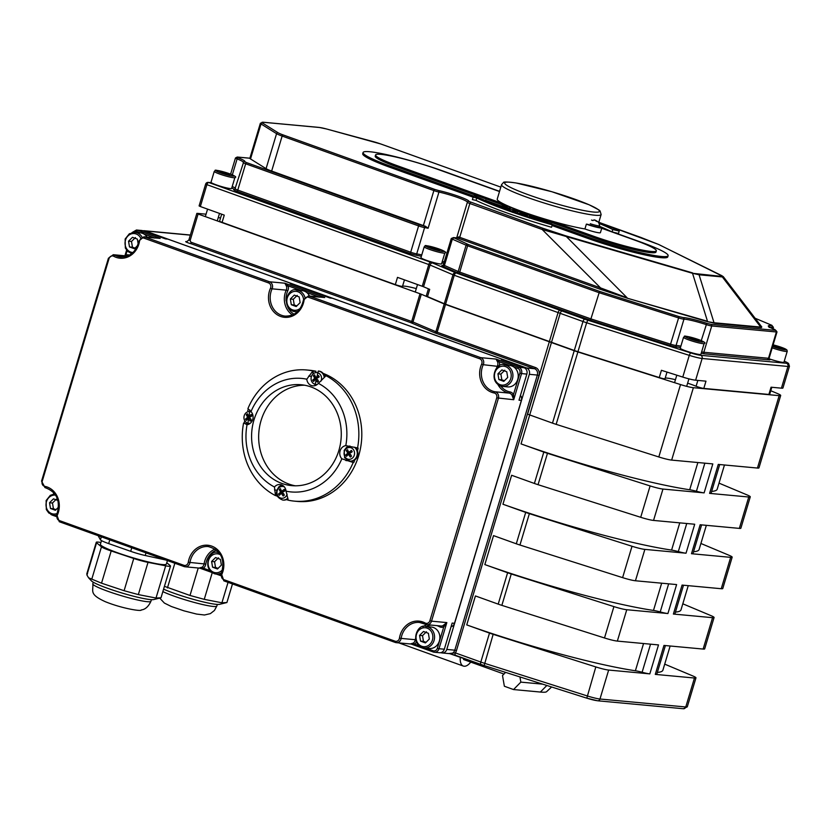 <?xml version="1.0" encoding="UTF-8"?>
<svg xmlns="http://www.w3.org/2000/svg" width="831" height="831" viewBox="0 0 831 831"><rect width="100%" height="100%" fill="white"/><g stroke="black" fill="none" stroke-linecap="round" stroke-linejoin="round"><path stroke-width="1.25" d="M562.109 311.033A2.535 1.153 109.8 0 0 560.198 313.329L582.978 321.514A2.535 1.153 -70.2 0 1 584.879 319.208L562.109 311.033A136.803 14.21 -163.3 0 1 559.98 310.264L456.167 272.963L432.598 262.98A7.604 0.789 16.7 0 0 430.676 262.232L208.768 182.508A2.535 2.244 -84.7 0 0 208.269 182.394L208.269 182.394A2.535 2.244 -84.7 0 0 205.922 184.16M687.621 383.174A18.999 1.974 -163.3 0 1 696.098 386.238A5.069 0.53 16.7 0 0 703.805 388.409L768.883 394.445L771.054 387.204L781.41 388.17A12.662 1.319 16.7 0 0 782.937 387.994L789.45 366.274A12.662 1.319 16.7 0 1 787.933 366.45A2.535 2.244 -84.7 0 0 786.531 363.272L700.741 355.315A10.138 1.049 -163.3 0 1 690.457 352.811L587.808 320.195A10.138 1.049 -163.3 0 1 584.879 319.208M211.344 182.685L208.269 182.394A2.535 2.535 0 0 0 205.61 184.191L428.775 264.538A5.069 0.53 -163.3 0 1 430.053 265.037L452.978 274.77A5.069 0.53 16.7 0 0 454.266 275.269L558.079 312.57A139.338 14.47 16.7 0 0 560.208 313.329L551.514 342.299L574.294 350.474A12.662 1.319 16.7 0 0 577.95 351.71L659.253 377.544L661.434 370.304L682.77 377.077A12.662 1.319 16.7 0 0 695.62 380.203L705.976 381.169L703.805 388.409M484.12 665.538A10.138 1.049 16.7 0 1 481.263 664.571A2.535 1.153 -70.2 0 1 481.139 664.54A2.535 1.153 -70.2 0 1 480.817 662.047L455.284 652.875L449.104 653.488L455.741 655.399A2.535 1.153 -70.2 0 1 455.617 655.368A2.535 1.153 -70.2 0 1 455.606 655.368A2.535 1.153 -70.2 0 1 455.284 652.875A6.336 5.599 -84.7 0 0 456.448 650.621L454.796 650.185A5.069 4.477 95.3 0 1 450.09 653.706L442.071 652.958A5.069 4.477 95.3 0 1 441.095 652.74L440.835 652.647M187.089 241.624L186.341 241.551A2.535 2.244 -84.7 0 0 186.788 241.665L188.886 239.941L190.133 240.554L191.629 243.93L410.732 322.646L434.623 332.753A6.336 0.654 16.7 0 0 436.223 333.376L534.541 368.704L526.532 367.956L145.196 230.945L190.33 235.142M190.133 240.554L198.1 214.014L420.008 293.738L411.688 321.493L190.912 242.174M142.984 230.81A5.069 4.477 95.3 0 1 144.22 230.727A5.069 4.477 95.3 0 1 145.196 230.945M205.61 184.191L199.097 205.911L200.344 206.524L206.857 184.804A2.535 1.153 -70.2 0 1 208.768 182.508L211.448 182.758M428.412 288.824L426.303 295.867A5.069 0.53 16.7 0 0 427.518 296.605L444.294 303.731A5.069 0.53 16.7 0 0 445.572 304.229L549.395 341.531A139.338 14.47 16.7 0 0 551.514 342.289M221.68 214.19L219.602 221.129A5.069 0.53 16.7 0 0 222.095 222.365L395.327 284.607L397.498 277.367L422.252 286.259A5.069 0.53 -163.3 0 1 423.54 286.757L429.689 289.365L427.518 296.605M200.344 206.524L224.266 215.125L222.095 222.365M584.931 228.951L586.374 224.121A10.294 1.07 16.7 0 0 596.44 227.185A10.294 1.07 16.7 0 0 601.862 227.829L600.408 232.659A10.294 1.07 -163.3 0 1 594.986 232.015A10.294 1.07 -163.3 0 1 584.931 228.951A51.979 5.402 -163.3 0 1 529.077 213.993A51.979 5.402 -163.3 0 1 497.218 199.118L501.571 184.638A51.979 5.402 16.7 0 0 538.114 201.081A51.979 5.402 16.7 0 0 594.892 215.219A51.979 5.402 16.7 0 0 601.135 214.512L600.075 210.949L598.881 209.911L589.169 204.79L551.929 191.743L516.238 182.997C507.492 181.812 503.222 181.677 503.451 182.571L501.571 184.638M590.239 223.736A7.604 0.789 16.7 0 0 599.338 225.887A7.604 0.789 16.7 0 0 599.66 225.762L599.276 227.05A7.604 0.789 -163.3 0 1 589.844 225.024A7.604 0.789 -163.3 0 1 588.005 224.38A51.979 5.402 -163.3 0 1 586.374 224.121M198.1 214.014L197.155 213.359L206.057 214.18M456.448 650.621L538.997 375.498A6.336 5.599 -84.7 0 0 535.496 367.551L437.179 332.223A5.069 0.53 -163.3 0 1 435.891 331.725L412.965 321.992L421.296 294.236A5.069 0.53 16.7 0 0 420.008 293.738M421.296 294.236L444.221 303.98L435.891 331.725A1.267 0.914 -67 0 1 434.623 332.753M436.223 333.376A1.267 0.582 -70.2 0 0 437.179 332.223L445.509 304.468A5.069 0.53 -163.3 0 1 444.221 303.98M445.509 304.468L549.322 341.77A139.338 14.47 16.7 0 0 551.452 342.538L574.221 350.724L552.49 423.124A12.662 1.319 16.7 0 0 556.157 424.35L658.806 456.967A12.662 1.319 16.7 0 0 671.656 460.094L693.376 387.693A12.662 1.319 -163.3 0 1 680.527 384.566L658.806 456.967M556.157 424.35L577.877 351.949A12.662 1.319 -163.3 0 1 574.221 350.724M577.877 351.949L680.527 384.566M693.376 387.693L779.166 395.649L757.446 468.05A12.662 1.319 16.7 0 0 758.963 467.884L780.693 395.483A12.662 1.319 -163.3 0 1 779.166 395.649M770.773 390.736L777.504 393.562A12.662 1.319 -163.3 0 1 780.693 395.483M722.108 275.83A1.267 1.07 116.3 0 0 721.703 275.612L721.755 276.411A1.267 1.122 95.3 0 1 722.347 276.941L723.282 276.64L761.747 326.926L760.718 327.082A1.267 1.122 -84.7 0 0 761.31 327.611L761.809 326.999L761.061 326.562M721.755 276.411L692.535 273.295L699.079 274.781L722.347 276.941L760.718 327.082L714.026 322.75A1.267 1.122 -84.7 0 0 714.629 323.28L761.31 327.611M698.476 274.251A1.267 1.122 95.3 0 1 699.079 274.781L714.026 322.75L707.43 321.639L714.629 323.28M692.597 272.911L565.558 235.765L543.131 228.348A1.267 0.582 109.8 0 0 542.176 229.491L692.535 273.295L707.493 321.265L627.031 298.132L707.43 321.639M565.558 235.765L627.093 297.758L600.564 287.91A1.267 0.582 -70.2 0 1 599.618 289.053L627.031 298.132M458.774 238.455A1.267 0.582 -70.2 0 0 459.72 237.302L469.858 203.512L542.176 229.491L600.564 287.91L459.72 237.302A5.069 0.53 -163.3 0 1 458.619 236.877A1.267 0.873 -67.7 0 1 457.393 237.926A6.336 0.654 16.7 0 0 458.774 238.455L599.618 289.053M458.619 236.877L457.393 237.926A20.266 2.109 16.7 0 1 453.674 237.635A1.267 0.997 99 0 0 453.508 237.593L451.275 238.487A5.069 0.53 16.7 0 0 452.324 239.151L466.098 245.197L458.203 271.498A1.267 0.966 -66.3 0 1 456.884 272.516A6.336 0.654 16.7 0 0 458.785 273.254L590.488 320.236L599.151 292.72L678.605 317.92L679.187 316.642L599.909 291.494L599.151 292.72L467.614 245.789A1.267 0.561 -70.4 0 1 468.549 244.636L453.674 237.635M601.737 223.383L658.443 244.387A1.267 1.07 -63.7 0 1 658.651 244.459L723.23 276.588M286.498 286.248L288.16 285.874L284.856 283.205L286.498 286.248A5.069 4.477 95.3 0 1 286.217 290.144L287.796 290.757A6.336 5.599 -84.7 0 0 288.16 285.874L301.165 290.549M451.056 626.74A5.069 4.477 -84.7 0 0 454.505 623.302L521.369 400.428L519.011 400.21L526.854 374.085A5.069 4.477 -84.7 0 0 524.06 367.728L518.752 367.24L496.034 359.075L497.676 362.119L499.327 361.755L496.034 359.075L480.713 357.652L309.412 296.106A5.069 4.477 -84.7 0 0 308.436 295.888L319.54 297.155M125.897 255.886A1.267 0.54 68.5 0 0 125.813 255.148L125.232 255.823M303.554 300.147L304.063 300.292A3.802 3.355 95.3 0 1 308.457 297.259A1.267 0.582 109.8 0 1 309.412 296.106L324.734 297.529L284.856 283.205L269.535 281.782L144.864 236.991A5.069 4.477 -84.7 0 0 143.888 236.773L154.992 238.04M215.146 549A18.999 16.797 -84.7 0 0 204.104 563.833A5.069 4.477 95.3 0 1 202.224 567.168L203.439 568.248A6.336 5.599 -84.7 0 0 205.797 564.083A17.731 15.675 95.3 0 1 216.559 550.06M202.224 567.168L199.419 567.988L203.439 568.248L209.765 570.523M200.011 568.165L185.084 566.784A5.069 4.477 -84.7 0 0 189.967 562.525A18.999 16.797 95.3 0 1 208.269 546.559C221.046 550.184 225.388 559.294 221.285 573.868L221.846 574.335A20.266 17.918 -84.7 0 0 211.718 546.112A20.266 17.918 -84.7 0 0 188.273 562.275A3.802 3.355 95.3 0 1 183.869 565.298L59.198 520.507A3.802 3.355 95.3 0 1 57.297 515.22A20.266 17.918 -84.7 0 0 44.729 486.332A3.802 3.355 95.3 0 1 42.173 481.44L109.038 258.555A3.802 3.355 95.3 0 1 113.743 256.28A20.266 17.918 -84.7 0 0 139.525 241.167A3.802 3.355 95.3 0 1 143.919 238.133L268.59 282.935A3.802 3.355 95.3 0 1 270.49 288.222A20.266 17.918 -84.7 0 0 280.618 316.445A20.266 17.918 -84.7 0 0 304.063 300.292M442.809 625.733A1.267 0.54 -111.5 0 1 443.744 626.979L446.849 622.585L442.809 625.733A5.069 4.477 95.3 0 1 440.949 626.003L426.812 624.683A5.069 4.477 -84.7 0 0 431.528 621.162L429.876 620.726A3.802 3.355 95.3 0 1 425.171 623.011A20.266 17.918 -84.7 0 0 399.441 638.146A3.802 3.355 95.3 0 1 395.047 641.179L223.747 579.623A3.802 3.355 95.3 0 1 221.846 574.335M415.438 638.81A18.999 16.797 -84.7 0 0 415.282 639.714A5.069 4.477 95.3 0 1 413.391 643.038L414.617 644.118A6.336 5.599 -84.7 0 0 416.289 642.051M413.391 643.038L410.597 643.859L414.617 644.118L418.803 645.625M395.151 642.394L223.975 580.89A1.267 0.582 -70.2 0 1 223.913 580.869L395.203 642.425A1.267 0.582 -70.2 0 0 395.276 642.436A5.069 4.477 -84.7 0 0 396.252 642.654L411.158 644.035M498.029 384.753A18.999 16.797 -84.7 0 0 509.133 393.094A5.069 4.477 95.3 0 1 511.989 395.14L513.506 394.455A6.336 5.599 -84.7 0 0 509.933 391.9A17.731 15.675 95.3 0 1 500.885 386.135M511.989 395.14L513.714 399.721L513.506 394.455L519.894 373.15L521.546 373.586A5.069 4.477 -84.7 0 0 518.752 367.24A1.267 0.582 -70.2 0 0 517.796 368.393A3.802 3.355 95.3 0 1 519.894 373.15M543.131 228.348L468.944 201.434A20.266 2.109 16.7 0 0 458.961 196.469A20.266 2.109 16.7 0 0 438.643 190.548L434.831 189.437A1.267 0.582 109.8 0 0 433.875 190.579L423.374 225.575A5.069 0.53 -163.3 0 0 425.472 226.271L428.1 228.265L438.955 192.065A18.999 1.974 -163.3 0 1 457.902 197.581A18.999 1.974 -163.3 0 1 467.375 202.245M640.784 237.406A1.267 0.582 -70.2 0 1 640.846 237.427A1.267 0.582 -70.2 0 1 640.857 237.427L601.499 223.29M640.846 237.427L658.651 244.459A1.267 1.07 -63.7 0 1 658.827 244.574M612.125 231.776L612.79 229.564L619.209 231.07L618.482 233.48L613.849 232.389M610.463 231.174A77.937 8.092 16.7 0 0 599.494 226.323M552.241 224.858L551.514 227.268A85.531 8.881 -163.3 0 1 476.028 200.406L472.382 199.575L473.109 197.165L476.755 197.996A85.531 8.881 16.7 0 0 552.241 224.858L551.774 223.892A77.937 8.092 -163.3 0 1 483.019 199.44L474.044 195.867L473.109 197.165M551.898 224.162L587.61 236.991A56.57 5.879 16.7 0 0 668.114 255.688L667.75 256.893A56.57 5.879 -163.3 0 1 587.247 238.196L552.033 225.544M473.099 197.186L390.58 167.54A56.57 5.879 -163.3 0 1 362.721 153.725L363.074 152.52A56.57 5.879 16.7 0 0 390.944 166.325L473.867 196.126M524.06 367.728L501.342 359.574L503.7 359.792L332.4 298.236A5.069 4.477 -84.7 0 0 331.413 298.017L329.564 297.851M332.4 298.236L330.042 298.017L290.164 283.693L292.522 283.911L167.852 239.12A5.069 4.477 -84.7 0 0 166.875 238.902L165.016 238.726M167.852 239.12L165.494 238.902L142.724 230.717A5.069 4.477 -84.7 0 0 141.748 230.499L136.44 230.01L131.952 232.618M323.872 374.449A65.867 58.232 95.3 0 1 326.199 375.57L318.377 383.361A7.604 6.721 95.3 0 1 312.799 385.823A7.604 6.721 95.3 0 1 306.805 379.196L312.882 370.948A65.867 58.232 -84.7 0 0 306.639 369.982L309.589 370.252A65.867 58.232 95.3 0 1 315.998 371.26M323.124 373.379A65.867 58.232 95.3 0 1 360.353 448.989A65.867 58.232 95.3 0 1 297.415 501.425L294.465 501.145A65.867 58.232 -84.7 0 0 353.196 462.493L341.853 458.785A7.604 6.721 95.3 0 1 340.118 450.869A7.604 6.721 95.3 0 1 345.8 445.624L358.13 448.065A65.867 58.232 95.3 0 1 357.538 450.88M597.125 700.668A10.138 1.049 16.7 0 1 586.842 698.165L597.614 700.782A2.535 2.244 -84.7 0 0 599.972 699.016L608.656 670.056A12.662 1.319 -163.3 0 1 595.817 666.929L493.157 634.323A12.662 1.319 -163.3 0 1 489.501 633.087L466.731 624.902L475.415 595.941L498.195 604.127A12.662 1.319 16.7 0 0 501.851 605.363L604.501 637.969A12.662 1.319 16.7 0 0 617.35 641.096L626.761 609.725L667.916 613.538A12.662 1.319 -163.3 0 1 660.219 611.928A12.662 1.319 16.7 0 0 653.488 610.432A139.338 14.47 16.7 0 1 484.837 564.571L493.521 535.611L516.29 543.796A12.662 1.319 16.7 0 0 519.946 545.022L622.606 577.638A12.662 1.319 16.7 0 0 635.445 580.765L644.866 549.384L686.022 553.207A12.662 1.319 -163.3 0 1 678.314 551.587A12.662 1.319 16.7 0 0 671.593 550.091A139.338 14.47 16.7 0 1 502.942 504.23L511.616 475.27L534.395 483.455A12.662 1.319 16.7 0 0 538.052 484.691L640.701 517.298A12.662 1.319 16.7 0 0 653.55 520.424L662.961 489.054A12.662 1.319 -163.3 0 1 650.112 485.927L547.463 453.31A12.662 1.319 -163.3 0 1 543.806 452.085L521.027 443.899L529.721 414.939L552.49 423.124M626.761 609.725A12.662 1.319 -163.3 0 1 613.912 606.599L511.262 573.982A12.662 1.319 -163.3 0 1 507.606 572.756L484.826 564.571L493.531 535.611M644.866 549.384A12.662 1.319 -163.3 0 1 632.017 546.258L529.368 513.651A12.662 1.319 -163.3 0 1 525.701 512.415L502.932 504.23M662.961 489.054L704.117 492.876A12.662 1.319 -163.3 0 1 696.42 491.256A12.662 1.319 16.7 0 0 689.699 489.76A139.338 14.47 16.7 0 1 521.037 443.899L529.731 414.939A139.338 14.47 -163.3 0 1 527.602 414.17L529.721 414.939L551.441 342.538M423.374 225.575L271.654 171.061A12.662 1.319 -163.3 0 1 266.065 168.651L250.515 158.95A12.662 1.319 -163.3 0 1 249.861 158.264A12.662 1.319 -163.3 0 1 249.871 158.233L260.363 123.268A12.662 1.319 16.7 0 0 261.017 123.954L276.567 133.666A12.662 1.319 16.7 0 0 282.145 136.066L433.875 190.579A5.069 0.53 16.7 0 0 438.955 192.065A1.267 0.738 102.4 0 0 438.643 190.548M538.997 375.498L537.345 375.061L454.796 650.185L446.787 649.437A5.069 4.477 95.3 0 1 442.071 652.958M446.787 649.437L529.326 374.314L537.345 375.061A5.069 4.477 95.3 0 0 534.541 368.704A1.267 0.582 -70.2 0 0 535.496 367.551M439.672 625.878A1.267 0.551 -61.5 0 1 439.485 626.719A6.336 5.599 -84.7 0 0 443.744 626.979L437.355 648.284A3.802 3.355 95.3 0 1 433.086 650.756A1.267 0.582 109.8 0 0 433.252 652.003A1.267 0.582 109.8 0 0 433.315 652.023A5.069 4.477 -84.7 0 0 434.291 652.242L439.599 652.73A5.069 4.477 -84.7 0 0 444.315 649.208L452.147 623.084L454.505 623.302M526.532 367.956A5.069 4.477 95.3 0 1 529.326 374.314M294.351 285.199A5.069 4.477 -84.7 0 0 292.522 283.911M505.518 361.07A5.069 4.477 -84.7 0 0 503.7 359.792M521.369 400.428A5.069 4.477 -84.7 0 0 520.445 395.421M768.883 394.445A5.069 0.53 16.7 0 0 769.485 394.382L771.625 387.267M395.327 284.607A5.069 0.53 16.7 0 0 402.516 286.311A18.999 1.974 -163.3 0 1 416.3 288.596M218.324 217.348A18.999 1.974 -163.3 0 1 220.475 218.2M665.174 378.167A18.999 1.974 -163.3 0 1 675.447 379.694M659.253 377.544A5.069 0.53 16.7 0 0 665.008 378.718A5.069 0.53 16.7 0 0 664.987 378.656M665.402 645.552L656.802 674.211A12.662 1.319 -163.3 0 1 655.285 674.388L694.456 678.023L685.762 706.984L599.972 699.016A12.662 1.319 -163.3 0 1 587.122 695.89L484.473 663.283A12.662 1.319 -163.3 0 1 480.817 662.047L489.501 633.087M683.498 585.221L674.907 613.88A12.662 1.319 -163.3 0 1 673.38 614.047L712.551 617.682L703.14 649.063A12.662 1.319 16.7 0 0 704.667 648.886L714.078 617.516A12.662 1.319 -163.3 0 1 712.551 617.682M608.656 670.056L649.821 673.879A12.662 1.319 -163.3 0 1 642.114 672.258A12.662 1.319 16.7 0 0 635.393 670.762A139.338 14.47 16.7 0 1 466.742 624.902L466.731 624.902M649.821 673.879L658.505 644.918L617.35 641.096M667.916 613.538L676.611 584.577L635.445 580.765M686.022 553.207L694.706 524.247L653.55 520.424M701.603 524.891L693.002 553.539A12.662 1.319 -163.3 0 1 691.485 553.716L730.657 557.352L721.246 588.722A12.662 1.319 16.7 0 0 722.762 588.556L732.173 557.175A12.662 1.319 -163.3 0 1 730.657 557.352M719.708 464.55L711.107 493.209A12.662 1.319 -163.3 0 1 709.591 493.375L748.762 497.011L739.341 528.391A12.662 1.319 16.7 0 0 740.868 528.215L750.279 496.845A12.662 1.319 -163.3 0 1 748.762 497.011M704.117 492.876L712.811 463.916L671.656 460.094M664.707 664.146L692.784 675.935A12.662 1.319 -163.3 0 1 695.973 677.847A12.662 1.319 -163.3 0 1 694.456 678.023M657.342 672.414A139.338 14.47 16.7 0 0 662.889 670.202L670.15 645.999M682.802 603.805L710.889 615.594A12.662 1.319 -163.3 0 1 714.078 617.516M675.447 612.083A139.338 14.47 16.7 0 0 680.994 609.861L688.245 585.658M700.907 543.474L728.995 555.264A12.662 1.319 -163.3 0 1 732.173 557.175M693.542 551.742A139.338 14.47 16.7 0 0 699.089 549.53L706.35 525.327M709.591 493.375L718.275 464.415L757.446 468.05M711.648 491.412A139.338 14.47 16.7 0 0 717.195 489.189L724.455 464.996M691.485 553.716L700.169 524.756L739.341 528.391M655.285 674.388L663.969 645.427L703.14 649.063M673.38 614.047L682.074 585.086L721.246 588.722M719.012 483.133L747.09 494.923A12.662 1.319 -163.3 0 1 750.279 496.845M601.862 227.829A10.294 1.07 16.7 0 0 599.483 226.364M312.882 370.948L313.464 371A65.867 58.232 95.3 0 1 315.375 371.457M312.851 373.057L313.464 371M354.827 459.896A65.867 58.232 95.3 0 1 353.788 462.545L353.196 462.493M353.788 462.545L349.737 461.091M288.212 500.106A65.867 58.232 95.3 0 1 286.331 499.628M277.242 496.242A65.867 58.232 95.3 0 1 276.079 495.66L276.526 494.185M276.079 495.66L275.487 495.608L274.469 487.008A7.604 6.721 95.3 0 1 280.057 484.535A7.604 6.721 95.3 0 1 286.051 491.163L288.222 500.179A65.867 58.232 -84.7 0 0 294.465 501.145M306.639 369.982A65.867 58.232 -84.7 0 0 247.908 408.634L250.993 411.574A7.604 6.721 95.3 0 1 252.738 419.489A7.604 6.721 95.3 0 1 247.046 424.734L244.158 423.166A65.867 58.232 95.3 0 1 244.449 421.691M274.469 487.008A56.996 50.4 95.3 0 1 247.046 424.734L247.171 424.714M246.734 424.101L244.158 423.166M247.731 410.607A65.867 58.232 95.3 0 1 248.386 408.966M243.566 423.114A65.867 58.232 -84.7 0 0 275.487 495.608M341.853 458.785A56.996 50.4 95.3 0 1 286.051 491.163M250.993 411.574A56.996 50.4 95.3 0 1 306.805 379.196M318.377 383.361A56.996 50.4 95.3 0 1 345.8 445.624M357.538 448.013A65.867 58.232 -84.7 0 0 325.617 375.519M310.908 386.914A50.67 44.801 95.3 0 1 340.232 444.938A50.67 44.801 95.3 0 1 291.743 485.636A50.67 44.801 95.3 0 1 251.824 431.04A50.67 44.801 95.3 0 1 301.113 384.732A50.67 44.801 95.3 0 1 310.908 386.914M304.634 385.22A50.67 44.801 -84.7 0 0 258.898 431.694A50.67 44.801 -84.7 0 0 295.296 485.803M515.168 210.368L507.99 208.415L515.23 210.17M512.405 211.282L513.039 209.848M507.648 209.557L507.99 208.415M510.109 208.539L510.39 209.225M515.075 210.897L518.534 211.386L514.628 210.648M518.534 211.386L519.032 211.957M516.415 210.648L513.693 210.399L515.262 211.084L520.518 212.123L516.415 210.648M519.479 213.744L520.518 212.123M517.443 213.037L517.786 211.874M513.329 211.604L514.285 210.243M529.16 216.964L530.095 215.561L523.166 213.847L530.095 215.561M523.52 215.104L523.81 214.128M522.855 214.886L523.166 213.847M526.511 214.969L526.688 214.367M525.556 214.668L525.732 214.097M525.493 214.647L525.67 214.076M599.525 223.622A77.937 8.092 -163.3 0 1 612.79 229.564M619.209 231.07A85.531 8.881 16.7 0 0 598.819 222.23M476.028 200.406L476.755 197.996M485.512 200.614L485.688 200.053M525.452 214.637L525.68 213.868L521.993 212.539L524.413 213.525L521.297 213.235L525.68 213.868M521.847 214.543L522.148 213.536M520.995 214.253L521.297 213.235M521.349 213.245L521.567 212.507M506.391 209.1L506.713 207.999L510.255 208.321L502.734 206.566L506.713 207.999M502.423 207.605L502.734 206.566M656.334 250.837L655.981 252.053A43.898 4.56 -163.3 0 1 593.5 237.541L551.389 222.407L551.753 221.202L593.864 236.326A43.898 4.56 16.7 0 0 656.334 250.837A43.898 4.56 16.7 0 0 634.718 240.117L601.727 228.276M551.389 222.407A53.205 5.526 -163.3 0 1 530.136 215.821M521.484 212.809A53.205 5.526 -163.3 0 1 520.507 212.466M507.357 207.283A53.205 5.526 -163.3 0 1 501.041 204.322L501.405 203.107A53.205 5.526 16.7 0 0 551.753 221.202M501.041 204.322L396.834 166.875A43.898 4.56 -163.3 0 1 375.207 156.155L375.57 154.95A43.898 4.56 16.7 0 0 397.197 165.67L501.405 203.107M499.493 191.535L438.051 169.462A43.898 4.56 16.7 0 0 375.57 154.95M668.114 255.688A56.57 5.879 16.7 0 0 640.244 241.873L601.789 228.058M499.556 191.327L443.577 171.217A56.57 5.879 16.7 0 0 363.074 152.52M485.595 200.333L503.004 206.587M520.393 212.84L521.369 213.193M529.991 216.289L548.522 222.947M511.626 475.28L502.942 504.23M475.425 595.952L466.742 624.902M347.576 452.802L349.612 452.76L346.371 450.693A13.192 5.412 45.7 0 0 347.576 452.802L347.462 453.497A13.192 4.695 153.9 0 0 345.665 455.004A4.01 3.553 -84.7 0 0 346.496 456.364A13.192 3.262 -37.2 0 1 348.168 454.64L348.781 454.754A13.192 5.931 53.4 0 0 350.308 457.06L351.014 455.596A2.285 2.015 95.3 0 0 351.087 455.565M351.814 452.022A2.285 2.015 95.3 0 0 351.638 451.815L351.388 450.412A13.192 5.298 146.5 0 0 349.207 452.085L348.605 451.981A13.192 3.895 -123.4 0 1 347.587 449.716A4.01 3.553 -84.7 0 0 346.371 450.693M350.308 457.06A4.01 3.553 -84.7 0 0 351.523 456.084A13.192 3.386 -130.7 0 1 349.809 453.923L349.924 453.238A13.192 2.659 -30.2 0 1 352.23 451.763A4.01 3.553 -84.7 0 0 351.388 450.412M345.665 455.004L348.376 454.422A2.285 2.015 95.3 0 0 348.418 454.536L350.142 454.37M344.99 456.884A5.921 5.235 95.3 0 1 348.895 447.535A5.921 5.235 95.3 0 1 354.048 455.845A5.921 5.235 95.3 0 1 344.99 456.884M348.168 454.64L350.433 454.744M351.066 452.49L348.605 451.981M355.201 447.39A7.604 6.721 95.3 0 1 357.465 456.188A7.604 6.721 95.3 0 1 350.495 461.163A7.604 6.721 95.3 0 1 350.183 461.122M351.638 451.815L351.201 452.521L350.152 452.324M347.462 453.497L349.415 453.955L349.612 452.76L349.415 453.955L348.376 454.422M350.838 454.734L351.014 455.596M318.824 377.118A2.285 2.015 95.3 0 0 318.647 376.91L318.398 375.519A13.192 5.298 146.5 0 0 316.227 377.191L315.614 377.077A13.192 3.895 -123.4 0 1 314.596 374.823A4.01 3.553 -84.7 0 0 313.38 375.799A13.192 5.412 45.7 0 0 314.585 377.908L314.471 378.593A13.192 4.695 153.9 0 0 312.674 380.11L315.385 379.528A2.285 2.015 95.3 0 0 315.427 379.632L317.151 379.466M314.585 377.908L316.621 377.856L313.38 375.799M312.674 380.11A4.01 3.553 -84.7 0 0 313.516 381.46A13.192 3.262 -37.2 0 1 315.178 379.736L315.79 379.85A13.192 5.931 53.4 0 0 317.317 382.156L318.034 380.702A2.285 2.015 95.3 0 0 318.107 380.66M317.317 382.156A4.01 3.553 -84.7 0 0 318.533 381.18A13.192 3.386 -130.7 0 1 316.819 379.019L316.933 378.334A13.192 2.659 -30.2 0 1 319.239 376.869A4.01 3.553 -84.7 0 0 318.398 375.519M317.504 384.254A5.921 5.235 95.3 0 1 311.074 378.593A5.921 5.235 95.3 0 1 317.598 372.745A5.921 5.235 95.3 0 1 320.963 381.159M315.178 379.736L317.442 379.84M318.076 377.586L315.614 377.077M318.595 371.104A7.604 6.721 95.3 0 1 318.917 371.125A7.604 6.721 95.3 0 1 324.724 376.609M314.471 378.593L316.434 379.05L316.621 377.856L316.434 379.05L315.385 379.528M318.647 376.91L318.211 377.617L317.162 377.43M317.858 379.84L318.034 380.702M247.451 416.85L249.497 416.798L246.246 414.742A13.192 5.412 45.7 0 0 247.451 416.85L247.337 417.536A13.192 4.695 153.9 0 0 245.55 419.053L248.261 418.471A2.285 2.015 95.3 0 0 248.303 418.575M245.55 419.053A4.01 3.553 -84.7 0 0 246.381 420.403A13.192 3.262 -37.2 0 1 248.054 418.679L248.656 418.793A13.192 5.931 53.4 0 0 250.193 421.099L250.9 419.645A2.285 2.015 95.3 0 0 250.972 419.603M251.689 416.061A2.285 2.015 95.3 0 0 251.513 415.853L251.274 414.461A13.192 5.298 146.5 0 0 249.092 416.134L248.479 416.019A13.192 3.895 -123.4 0 1 247.461 413.765A4.01 3.553 -84.7 0 0 246.246 414.742M250.193 421.099A4.01 3.553 -84.7 0 0 251.409 420.122A13.192 3.386 -130.7 0 1 249.684 417.962L249.799 417.276A13.192 2.659 -30.2 0 1 252.105 415.812A4.01 3.553 -84.7 0 0 251.274 414.461M250.37 423.197A5.921 5.235 95.3 0 1 243.971 416.975A5.921 5.235 95.3 0 1 251.409 412.041M250.941 416.528L248.479 416.019M248.054 418.679L250.318 418.782M247.337 417.536L249.3 417.993L249.497 416.798L249.3 417.993L248.261 418.471M250.723 418.782L250.9 419.645M251.513 415.853L251.087 416.56L250.027 416.373M280.442 491.744L282.488 491.703L279.237 489.636A13.192 5.412 45.7 0 0 280.442 491.744L280.327 492.44A13.192 4.695 153.9 0 0 278.53 493.957L281.252 493.365A2.285 2.015 95.3 0 0 281.294 493.479M278.53 493.957A4.01 3.553 -84.7 0 0 279.372 495.307A13.192 3.262 -37.2 0 1 281.034 493.583L281.647 493.697A13.192 5.931 53.4 0 0 283.174 496.003L283.89 494.538A2.285 2.015 95.3 0 0 283.963 494.507M283.174 496.003A4.01 3.553 -84.7 0 0 284.389 495.027A13.192 3.386 -130.7 0 1 282.675 492.866L282.789 492.181A13.192 2.659 -30.2 0 1 285.095 490.706A4.01 3.553 -84.7 0 0 284.264 489.355A13.192 5.298 146.5 0 0 282.083 491.038L281.47 490.924A13.192 3.895 -123.4 0 1 280.452 488.659A4.01 3.553 -84.7 0 0 279.237 489.636M284.68 490.965A2.285 2.015 95.3 0 0 284.503 490.757L284.264 489.355M287.142 494.133A5.921 5.235 95.3 0 1 279.019 497.167A5.921 5.235 95.3 0 1 279.206 487.568A5.921 5.235 95.3 0 1 284.399 486.945M283.932 491.433L281.47 490.924M281.034 493.583L283.298 493.687M287.952 498.642A7.604 6.721 95.3 0 1 283.361 500.106A7.604 6.721 95.3 0 1 283.049 500.075M283.714 493.676L283.89 494.538M284.503 490.757L284.077 491.464L283.018 491.266M280.327 492.44L282.291 492.897L282.488 491.703L282.291 492.897L281.252 493.365M591.506 220.08L593.033 220.589A13.192 2.524 -67 0 1 593.843 219.966L594.445 220.111A13.192 12.226 77.2 0 1 596.741 221.462L597.219 221.43A13.192 12.912 -77.4 0 0 594.84 220.08L594.529 219.914A13.192 4.155 -66 0 1 594.653 219.966A13.203 13.203 0 0 1 598.746 222.542L598.746 222.542A5.921 0.613 -163.3 0 1 598.59 222.791M596.575 221.399L597.219 221.43M232.472 583.954L226.905 602.537L219.592 604.324A32.991 3.428 -163.3 0 1 195.69 599.992A32.991 3.428 -163.3 0 1 163.582 589.158M226.437 602.568L221.919 602.787L204.249 599.348L189.998 595.463L164.434 586.322M503.96 674.034L463.563 659.523L463.584 658.235M551.618 686.988L546.611 691.672A49.746 5.163 -163.3 0 1 540.389 692.046L513.527 689.553L520.84 682.126L519.936 676.922M505.601 672.372L502.506 675.52L504.365 686.24L513.527 689.553M540.389 692.046L546.85 685.471M542.695 684.152L520.84 682.126M470.741 662.099A14.896 6.783 -70.2 0 1 464.249 666.233L464.072 666.213A14.896 6.783 -70.2 0 1 463.283 666.047A14.896 6.783 -70.2 0 1 460.281 657.051M166.771 562.732L170.199 565.599A15.197 1.579 -163.3 0 1 170.511 566.077L160.996 597.78L153.683 599.567A32.991 3.428 -163.3 0 1 121.762 592.939A32.991 3.428 -163.3 0 1 91.462 580.9L88.553 577.774L101.527 583.185L124.089 590.706L138.341 594.591L156.01 598.04L160.539 597.811M87.535 573.535L86.912 575L88.553 577.774M170.511 566.077A15.197 1.579 -163.3 0 1 165.681 565.818L148.011 562.369A15.197 1.579 -163.3 0 1 133.76 558.484L111.198 550.963A15.197 1.579 -163.3 0 1 101.465 546.85L96.573 542.778A15.197 1.579 -163.3 0 1 96.271 542.29A15.197 1.579 -163.3 0 1 100.935 542.518M167.426 560.582L166.366 564.083A34.435 3.573 -163.3 0 1 132.358 557.611A34.435 3.573 -163.3 0 1 100.406 544.295L101.507 540.617M165.888 560.021A15.197 1.579 -163.3 0 1 165.39 559.917L145.228 555.503A15.197 1.579 -163.3 0 1 130.706 551.327L108.674 543.599A15.197 1.579 -163.3 0 1 100.437 539.797L98.567 536.483A15.197 1.579 -163.3 0 1 98.536 536.296L98.66 535.87M215.551 557.559L220.433 559.377L221.389 565.101L217.462 568.996L212.57 567.189L211.614 561.465L215.551 557.559M218.501 557.84L214.564 561.735L215.52 567.459L212.57 567.189M214.564 561.735L211.614 561.465M215.52 567.459L218.169 568.383M58.606 507.076L55.376 510.286L50.483 508.479L49.528 502.755L53.464 498.849L57.952 500.511M56.415 499.119L52.478 503.025L53.433 508.749L50.483 508.479M52.478 503.025L49.528 502.755M53.433 508.749L56.082 509.673M142.018 237.012A10.772 9.515 -84.7 0 0 135.017 232.358L140.325 232.846A10.772 9.515 95.3 0 1 147.045 237.064M137.624 245.529L134.393 248.739L129.501 246.932L128.545 241.208L132.482 237.302L137.364 239.12L138.175 243.961M135.432 237.573L131.495 241.478L132.451 247.202L129.501 246.932M131.495 241.478L128.545 241.208M132.451 247.202L135.1 248.126M304.863 297.228A10.772 9.515 -84.7 0 0 296.823 290.154L302.12 290.642A10.772 9.515 95.3 0 1 309.485 295.981M294.278 295.098L299.17 296.916L300.126 302.629L296.189 306.535L291.307 304.717L290.351 299.004L294.278 295.098M297.228 295.369L293.301 299.274L294.247 304.998L291.307 304.717M293.301 299.274L290.351 299.004M294.247 304.998L296.906 305.922M504.407 364.975L509.704 365.463A10.772 9.515 95.3 0 1 518.191 377.066A10.772 9.515 95.3 0 1 507.72 386.903L502.412 386.415A10.772 9.515 -84.7 0 0 512.395 379.029A10.772 9.515 -84.7 0 0 504.407 364.975C495.785 361.038 487.215 382.769 502.412 386.415A10.772 9.515 -84.7 0 1 500.241 385.916M501.862 369.92L506.754 371.737L507.71 377.451L503.773 381.356L498.891 379.549L497.935 373.825L501.862 369.92M504.812 370.19L500.885 374.095L501.831 379.819L498.891 379.549M500.885 374.095L497.935 373.825M501.831 379.819L504.49 380.743M426.043 626.543L431.341 627.041A10.772 9.515 95.3 0 1 439.828 638.634A10.772 9.515 95.3 0 1 429.357 648.481L424.049 647.983A10.772 9.515 -84.7 0 0 434.031 640.608A10.772 9.515 -84.7 0 0 426.043 626.543C417.411 622.616 408.842 644.337 424.049 647.983A10.772 9.515 -84.7 0 1 421.878 647.494M423.498 631.487L428.391 633.305L429.336 639.029L425.41 642.934L420.528 641.117L419.572 635.393L423.498 631.487M426.448 631.768L422.512 635.673L423.467 641.387L420.528 641.117M422.512 635.673L419.572 635.393M423.467 641.387L426.126 642.311M444.845 252.956L441.583 263.822A10.772 1.122 -163.3 0 1 426.178 260.228A10.772 1.122 -163.3 0 1 420.953 257.631L424.215 246.776A10.772 1.122 16.7 0 0 429.43 249.373A10.772 1.122 16.7 0 0 443.505 253.102A10.772 1.122 16.7 0 0 444.845 252.956C447.109 252.562 444.772 251.087 437.823 248.552C419.925 243.722 426.999 245.966 424.215 246.776M434.852 248.012L439.724 249.767L439.765 250.422L430.053 247.545L430.011 246.9L434.852 248.012L434.509 249.155M439.547 250.37L439.724 249.767M234.893 177.574L231.631 188.44A10.772 1.122 -163.3 0 1 216.226 184.846A10.772 1.122 -163.3 0 1 211.012 182.249L214.263 171.394A10.772 1.122 16.7 0 0 219.488 173.991A10.772 1.122 16.7 0 0 233.553 177.72A10.772 1.122 16.7 0 0 234.893 177.574C237.157 177.18 234.82 175.705 227.881 173.17C209.973 168.34 217.047 170.584 214.263 171.394M224.9 172.63L229.772 174.385L229.813 175.04L220.101 172.162L220.07 171.518L224.9 172.63L224.557 173.772M229.595 174.988L229.772 174.385M772.207 347.877A10.772 1.122 16.7 0 0 785.887 351.471A10.772 1.122 16.7 0 0 787.227 351.326L783.965 362.191A10.772 1.122 -163.3 0 1 769.08 358.784M772.955 345.395L782.116 348.137L782.148 348.781L772.768 346.028M776.892 347.524L777.234 346.382M781.929 348.729L782.116 348.137M704.158 343.494L700.897 354.349A10.772 1.122 -163.3 0 1 685.492 350.765A10.772 1.122 -163.3 0 1 680.277 348.168L683.539 337.303A10.772 1.122 16.7 0 0 688.754 339.9A10.772 1.122 16.7 0 0 702.818 343.639A10.772 1.122 16.7 0 0 704.158 343.494C706.433 343.089 704.086 341.624 697.147 339.079C679.249 334.249 686.323 336.493 683.539 337.303M694.165 338.549L699.048 340.305L699.089 340.949L689.377 338.082L689.335 337.438L694.165 338.549L693.823 339.682M698.861 340.897L699.048 340.305M574.294 350.474L582.978 321.514A12.662 1.319 16.7 0 0 586.634 322.75L587.808 320.195M577.95 351.71L586.634 322.75L689.283 355.356L690.457 352.811M682.77 377.077L689.283 355.356A12.662 1.319 16.7 0 0 702.133 358.483A2.535 2.244 -84.7 0 0 700.741 355.315M695.62 380.203L702.133 358.483L787.933 366.45L781.41 388.17M785.711 361.828A2.535 1.807 112.8 0 0 785.451 361.682A2.535 1.807 112.8 0 0 785.202 361.599A10.138 1.049 -163.3 0 1 786.531 363.272M784.267 361.215L785.202 361.599M455.741 655.399L481.014 664.478M449.602 653.623L484.151 665.558L586.8 698.165L484.151 665.558L493.157 634.323M586.8 698.165L595.817 666.929M683.404 708.739A2.535 2.244 -84.7 0 0 685.762 706.984A12.662 1.319 -163.3 0 0 687.289 706.807L683.404 708.739L597.614 700.782M186.341 241.551A5.069 0.53 16.7 0 0 186.695 242.257A5.069 0.53 16.7 0 0 191.629 243.93M411.698 323.02A1.267 0.914 -67 0 0 412.965 321.992A5.069 0.53 16.7 0 0 411.688 321.493A1.267 0.582 -70.2 0 1 410.732 322.646M422.252 286.259L428.775 264.538A2.535 1.153 -70.2 0 1 430.676 262.232M423.54 286.757L430.053 265.037A2.535 1.839 -67 0 1 432.598 262.98M444.294 303.731L452.978 274.77A2.535 1.839 -67 0 1 455.523 272.713M445.572 304.229L454.266 275.269A2.535 1.153 -70.2 0 1 456.167 272.963M549.395 341.531L558.079 312.57A2.535 1.153 -70.2 0 1 559.98 310.264M593.5 212.04A49.445 5.131 -163.3 0 1 511.439 187.868A49.445 5.131 -163.3 0 1 551.285 191.566A49.445 5.131 -163.3 0 1 593.5 212.04M468.944 201.434A1.267 1.257 -159.3 0 0 467.365 202.276L467.365 202.276A5.069 0.53 16.7 0 0 469.858 203.512A1.267 0.582 109.8 0 1 470.813 202.359M467.365 202.276L456.676 237.895L467.396 202.193M308.436 295.888L303.408 300.147C300.832 310.784 294.776 316.102 285.241 316.112A18.999 16.797 95.3 0 1 272.069 288.835L286.217 290.144A18.999 16.797 -84.7 0 0 292.45 314.97M294.039 314.201A17.731 15.675 95.3 0 1 287.775 307.023M286.144 301.082A17.731 15.675 95.3 0 1 287.796 290.757M270.49 288.222L272.069 288.835A5.069 4.477 -84.7 0 0 269.535 281.782A1.267 0.582 109.8 0 0 268.59 282.935M139.006 241.021L138.86 241.021C136.284 251.658 130.228 256.976 120.703 256.987A18.999 16.797 95.3 0 1 114.844 255.19A5.069 4.477 -84.7 0 0 113.286 254.712L127.423 256.021A5.069 4.477 95.3 0 1 127.475 256.031M129.428 255.117A6.336 5.599 -84.7 0 0 125.813 255.148L127.122 250.775M143.919 238.133A1.267 0.582 109.8 0 1 144.864 236.991L160.186 238.404L137.427 230.229A5.069 4.477 -84.7 0 0 136.44 230.01M113.743 256.28A1.267 0.551 118.7 0 1 114.844 255.19L126.728 256.291M51.74 514.815A1.267 0.582 109.8 0 0 51.917 514.991A1.267 0.582 109.8 0 0 51.979 515.012L56.269 516.55L50.826 514.42M188.273 562.275L205.797 564.083M183.973 566.513L59.427 521.764A1.267 0.582 -70.2 0 1 59.365 521.754L184.035 566.545A1.267 0.582 -70.2 0 0 184.098 566.565A5.069 4.477 -84.7 0 0 185.084 566.784L184.035 566.545A1.267 0.582 -70.2 0 1 183.869 565.298M426.791 624.683A18.999 16.797 -84.7 0 0 422.875 626.834M426.293 626.564A17.731 15.675 95.3 0 1 431.185 625.089M436.877 625.618A17.731 15.675 95.3 0 1 439.485 626.719M395.047 641.179A1.267 0.582 -70.2 0 0 395.203 642.425L396.252 642.654A5.069 4.477 -84.7 0 0 401.134 638.395L415.583 639.745M399.441 638.146L401.134 638.395A18.999 16.797 95.3 0 1 419.437 622.429A18.999 16.797 95.3 0 1 425.077 624.112M437.355 648.284L439.007 648.72L446.849 622.585L431.528 621.162L498.392 398.298A5.069 4.477 -84.7 0 0 494.996 391.785A18.999 16.797 95.3 0 1 483.247 364.705L498.621 366.45M419.437 622.429L425.16 624.185A1.267 0.551 -61.5 0 0 425.264 624.216A5.069 4.477 -84.7 0 0 426.812 624.683L425.16 624.185A1.267 0.551 -61.5 0 1 425.171 623.011M497.676 362.119A5.069 4.477 95.3 0 1 497.385 366.024A18.999 16.797 -84.7 0 0 496.512 368.299M499.192 366.107A6.336 5.599 -84.7 0 0 499.327 361.755L509.642 365.463M308.457 297.259L479.757 358.805A1.267 0.582 109.8 0 1 480.713 357.652A5.069 4.477 -84.7 0 1 483.247 364.705L481.658 364.103A20.266 17.918 -84.7 0 0 494.185 392.98A1.267 0.592 -79.1 0 1 494.996 391.785L509.133 393.094A1.267 0.592 100.9 0 0 509.933 391.9M494.185 392.98A3.802 3.355 95.3 0 1 496.741 397.862L513.714 399.721L521.546 373.586L526.854 374.085M680.88 346.153A18.999 1.974 16.7 0 0 676.07 345.478A5.069 0.53 -163.3 0 1 670.71 344.221L591.257 319.021L459.72 272.101A1.267 0.561 -70.4 0 1 458.785 273.254M467.406 244.189A1.267 0.966 -66.3 0 0 466.098 245.197A5.069 0.53 16.7 0 0 467.614 245.789L459.72 272.101A5.069 0.53 -163.3 0 1 458.203 271.498L444.429 265.463A1.267 0.966 -66.3 0 1 443.12 266.471L456.884 272.516M453.633 238.144A1.267 0.966 -66.3 0 0 452.324 239.151L444.429 265.463A5.069 0.53 -163.3 0 1 443.38 264.788L442.528 265.588L443.349 265.671M442.663 265.556A6.336 0.654 16.7 0 0 443.12 266.471M444.201 262.045A18.999 1.974 16.7 0 0 442.341 261.287M421.764 254.93A18.999 1.974 16.7 0 0 416.715 253.891A1.267 0.976 -80.5 0 0 417.266 255.46A17.731 1.839 -163.3 0 1 421.359 256.28M441.936 262.658A17.731 1.839 -163.3 0 1 443.785 263.448M428.1 228.265A18.999 1.974 -163.3 0 0 424.61 227.58A1.267 0.976 -80.5 0 0 424.059 226.011L419.551 224.765A1.267 0.582 -70.2 0 0 418.595 225.918L410.701 252.219L237.77 190.091L245.664 163.78L418.595 225.918A5.069 0.53 16.7 0 0 424.61 227.58L416.715 253.891A5.069 0.53 -163.3 0 1 410.701 252.219A1.267 0.582 -70.2 0 1 409.756 253.372A6.336 0.654 16.7 0 0 417.266 255.46M235.308 188.814A5.069 0.53 -163.3 0 0 235.266 188.845A5.069 0.53 -163.3 0 0 237.77 190.091A1.267 0.582 -70.2 0 1 236.814 191.244L409.756 253.372M235.277 188.897A1.267 1.257 58.1 0 1 233.74 189.645A6.336 0.654 16.7 0 0 236.814 191.244M235.391 188.44A18.999 1.974 16.7 0 0 232.223 186.476M231.787 187.91A17.731 1.839 -163.3 0 1 233.74 189.645M767.792 358.597L769.392 359.345L769.111 358.203A5.069 0.53 -163.3 0 1 768.498 358.275A1.267 1.122 -84.7 0 0 769.205 359.865A6.336 0.654 16.7 0 0 769.288 359.241M590.488 320.236L670.139 345.499L678.605 317.92A5.069 0.53 16.7 0 0 683.965 319.177A18.999 1.974 -163.3 0 1 706.08 324.547A5.069 0.53 16.7 0 0 711.731 325.97L776.393 331.974L768.498 358.275L703.836 352.271A1.267 1.122 -84.7 0 0 704.543 353.861L769.205 359.865M775.115 329.72A1.267 0.8 111.6 0 0 775.011 329.668L777.006 331.901A5.069 0.53 16.7 0 1 776.393 331.974A1.267 1.122 -84.7 0 0 775.697 330.385L711.035 324.381A1.267 1.122 -84.7 0 1 711.731 325.97L703.836 352.271A5.069 0.53 -163.3 0 1 701.655 351.856M701.25 353.196A6.336 0.654 16.7 0 0 704.543 353.861M701.26 340.617L706.786 323.311A20.266 2.109 16.7 0 0 683.207 317.587A1.267 1.174 -88.7 0 1 683.965 319.177L676.07 345.478A1.267 1.174 -88.7 0 0 676.829 347.078A17.731 1.839 -163.3 0 1 680.464 347.535M670.139 345.499A6.336 0.654 16.7 0 0 676.829 347.078M232.337 174.853L237.115 158.898A18.999 1.974 -163.3 0 1 243.317 162.211M230.613 174.146L235.464 157.983A5.069 0.53 16.7 0 0 237.115 158.898A1.267 0.8 -68.4 0 1 238.279 157.828L237.5 157.08L249.871 158.233M244.761 161.671A1.267 1.257 58.1 0 0 243.203 162.502A5.069 0.53 16.7 0 0 243.161 162.544A5.069 0.53 16.7 0 0 245.664 163.78A1.267 0.582 -70.2 0 1 246.61 162.627L244.761 161.671A20.266 2.109 16.7 0 0 238.279 157.828M249.882 158.202L237.251 157.028A1.267 1.122 95.3 0 1 237.5 157.08M419.551 224.765L246.61 162.627M425.472 226.271A20.266 2.109 16.7 0 0 424.059 226.011M683.207 317.587L679.187 316.642M711.035 324.381L706.786 323.311M769.142 327.528L769.039 326.728L775.011 329.668A1.267 0.8 111.6 0 0 774.908 329.637L775.697 330.385M769.745 327.237A18.999 1.974 -163.3 0 1 772.529 327.393A1.267 1.049 -82.1 0 0 771.906 325.814A20.266 2.109 16.7 0 0 774.908 329.637M771.906 325.337A1.267 0.904 112.8 0 0 771.646 325.222L771.906 325.814M772.207 328.484L772.529 327.393A5.069 0.53 16.7 0 0 773.443 327.362L771.77 325.264L755.119 318.252L771.646 325.222M453.3 237.583A1.267 0.997 99 0 1 453.508 237.593L457.008 237.853M599.909 291.494L468.549 244.636M434.831 189.437L283.101 134.913A1.267 0.582 109.8 0 0 282.145 136.066L271.654 171.061M283.101 134.913A11.395 1.184 -163.3 0 1 278.073 132.752A1.267 1.174 122 0 0 276.567 133.666L266.065 168.651M278.073 132.752L262.523 123.04A1.267 1.174 122 0 0 261.017 123.954L250.515 158.95M262.523 123.04A11.395 1.184 -163.3 0 1 263.302 122.271A1.267 1.122 -84.7 0 0 262.741 122.24M263.302 122.271L319.436 127.486A1.267 1.122 -84.7 0 0 318.938 127.434M319.436 127.486A11.395 1.184 -163.3 0 1 326.552 128.992L326.49 128.971M326.552 128.992L372.953 141.55M373.026 141.561A11.395 1.184 -163.3 0 1 380.754 143.981A1.267 0.582 -70.2 0 1 380.827 143.992A1.267 0.582 -70.2 0 1 380.889 144.023M380.754 143.981L500.823 187.12L380.827 143.992L326.521 128.971L319.187 127.423L263.053 122.219L260.363 123.268M658.443 244.387L721.703 275.612M306.805 292.585L318.647 296.833M132.981 232.41A3.802 3.355 95.3 0 1 136.471 231.382A1.267 0.582 -70.2 0 1 137.427 230.229L142.724 230.717M136.471 231.382L140.668 232.888M144.033 234.093L154.109 237.718M54.181 493.926L54.358 493.323M200.053 568.207L211.718 572.403M216.403 574.086L220.817 575.665M411.044 644.025L434.291 652.242A5.069 4.477 -84.7 0 0 439.007 648.72L444.315 649.208M411.241 644.087L433.19 651.971M433.086 650.756L425.825 648.149M479.757 358.805A3.802 3.355 95.3 0 1 481.658 364.103M143.888 236.773L138.86 241.021L139.525 241.167M45.113 487.631A1.267 0.592 -79.3 0 1 45.082 487.631A1.267 0.592 -79.3 0 1 44.729 486.332M113.286 254.712L108.414 258.244L41.55 481.128L45.082 487.631C56.934 491.973 60.819 501.02 56.737 514.742L59.365 521.754A1.267 0.582 -70.2 0 1 59.198 520.507M221.441 573.837L223.913 580.869A1.267 0.582 -70.2 0 1 223.747 579.623M496.741 397.862L429.876 620.726M513.776 366.938L517.796 368.393M507.606 572.756L498.195 604.127M525.701 512.415L516.29 543.796M543.806 452.085L534.395 483.455M527.602 414.17L549.322 341.77M402.516 286.311L404.458 279.87M697.853 380.411L696.098 386.238M643.558 643.526L635.393 670.762M642.114 672.258L650.538 644.181M661.663 583.196L653.488 610.432M660.219 611.928L668.643 583.84M679.768 522.855L671.593 550.091M678.314 551.587L686.738 523.509M697.863 462.524L689.699 489.76M696.42 491.256L704.844 463.168M501.851 605.363L511.262 573.982M519.946 545.022L529.368 513.651M538.052 484.691L547.463 453.31M650.112 485.927L640.701 517.298M632.017 546.258L622.606 577.638M613.912 606.599L604.501 637.969M308.633 376.111L310.877 376.318M345.821 460.54L348.324 460.769M274.49 489.958L276.733 490.165M509.32 210.17L509.652 209.069M514.94 212.175L515.262 211.084M527.103 216.289L527.394 215.312M524.558 215.458L524.839 214.523M593.5 237.541L593.864 236.326M396.834 166.875L397.197 165.67M587.247 238.196L587.61 236.991M390.58 167.54L390.944 166.325M351.316 455.824A3.584 3.168 95.3 0 1 350.204 456.697M351.181 450.703A3.584 3.168 95.3 0 1 351.96 451.929M346.693 451.025A3.584 3.168 95.3 0 1 347.753 450.142M346.807 456.022A3.584 3.168 95.3 0 1 346.08 454.806M349.882 445.987L346.641 447.275L344.159 450.423L344.657 457.808L349.872 461.101A7.604 6.721 -84.7 0 0 356.883 455.99A7.604 6.721 -84.7 0 0 354.359 447.171M318.2 375.809A3.584 3.168 95.3 0 1 318.969 377.035M313.713 376.121A3.584 3.168 95.3 0 1 314.772 375.238M313.827 381.117A3.584 3.168 95.3 0 1 313.09 379.902M318.325 380.93A3.584 3.168 95.3 0 1 317.224 381.793M324.215 377.212A7.604 6.721 -84.7 0 0 318.283 371.073L314.814 385.667M246.578 415.064A3.584 3.168 95.3 0 1 247.638 414.181M246.693 420.06A3.584 3.168 95.3 0 1 245.966 418.845M251.191 419.873A3.584 3.168 95.3 0 1 250.089 420.735M251.066 414.752A3.584 3.168 95.3 0 1 251.835 415.978M279.683 494.964A3.584 3.168 95.3 0 1 278.946 493.749M284.181 494.767A3.584 3.168 95.3 0 1 283.08 495.64M284.057 489.646A3.584 3.168 95.3 0 1 284.825 490.872M279.569 489.968A3.584 3.168 95.3 0 1 280.629 489.085M282.021 485.065L279.247 486.415C274.656 492.669 275.819 497.208 282.737 500.054A7.604 6.721 -84.7 0 0 287.858 498.101M217.327 604.417L216.839 606.028A30.342 3.147 -163.3 0 1 195.098 602.662A30.342 3.147 -163.3 0 1 162.845 591.61M198.235 567.999L189.998 595.463M174.842 563.241L167.436 587.933M212.227 572.746L204.249 599.348M228.047 582.365L221.919 602.787M150.941 601.28A30.342 3.147 -163.3 0 1 120.973 595.578A30.342 3.147 -163.3 0 1 92.812 583.84C93.498 591.298 88.74 594.144 105.412 601.737C122.51 608.666 142.028 611.647 141.197 609.964C145.196 609.538 148.437 606.64 150.941 601.28L151.419 599.67M133.76 558.484L124.089 590.706M111.198 550.963L101.527 583.185M148.011 562.369L138.341 594.591M165.681 565.818L156.01 598.04M96.573 542.778L86.912 575M101.465 546.85L91.805 579.072M98.744 535.902L98.567 536.483M101.33 536.836L100.437 539.797M109.785 539.87L108.674 543.599M131.765 547.764L130.706 551.327M146.007 552.885L145.228 555.503M219.176 552.792A10.772 9.515 -84.7 0 0 218.086 552.615C209.464 548.689 200.894 570.409 216.102 574.055A10.772 9.515 -84.7 0 0 221.825 572.549M213.931 573.556A10.772 9.515 -84.7 0 0 216.102 574.055L221.036 574.512M222.708 569.526A9.505 8.403 95.3 0 1 211.344 570.897A9.505 8.403 95.3 0 1 209.474 558.245A9.505 8.403 95.3 0 1 220.558 554.859M51.844 514.846A10.772 9.515 -84.7 0 0 54.015 515.345A10.772 9.515 -84.7 0 0 56.56 515.199M57.287 513.413A9.505 8.403 95.3 0 1 46.048 505.736A9.505 8.403 95.3 0 1 55.656 495.151M130.862 253.299A10.772 9.515 -84.7 0 0 131.734 253.58L127.829 251.471L125.346 248.033L125.138 239.027L129.356 233.76L135.017 232.358M132.97 252.51A9.505 8.403 95.3 0 1 126.208 238.352A9.505 8.403 95.3 0 1 140.595 237.853M292.657 311.095A10.772 9.515 -84.7 0 0 294.828 311.594A10.772 9.515 -84.7 0 0 297.81 311.334M300.303 308.259A9.505 8.403 95.3 0 1 287.755 305.341A9.505 8.403 95.3 0 1 292.741 291.816A9.505 8.403 95.3 0 1 303.575 299.399M510.753 378.583A9.505 8.403 95.3 0 1 496.439 381.98A9.505 8.403 95.3 0 1 501.27 366.357A9.505 8.403 95.3 0 1 510.753 378.583M432.39 640.161A9.505 8.403 95.3 0 1 418.066 643.547A9.505 8.403 95.3 0 1 422.906 627.924A9.505 8.403 95.3 0 1 432.39 640.161M442.809 251.513A9.505 0.987 -163.3 0 1 427.041 246.849A9.505 0.987 -163.3 0 1 434.821 247.607A9.505 0.987 -163.3 0 1 442.809 251.513M232.857 176.13A9.505 0.987 -163.3 0 1 217.088 171.466A9.505 0.987 -163.3 0 1 224.879 172.225A9.505 0.987 -163.3 0 1 232.857 176.13M787.227 351.326L786.967 350.028L785.638 349.062L773.11 344.865A9.505 0.987 -163.3 0 1 783.841 348.262A9.505 0.987 -163.3 0 1 785.191 349.882A9.505 0.987 -163.3 0 1 772.612 346.527M702.122 342.05A9.505 0.987 -163.3 0 1 686.354 337.386A9.505 0.987 -163.3 0 1 694.145 338.144A9.505 0.987 -163.3 0 1 702.122 342.05M784.267 361.184L788.515 363.344L789.45 366.274M190.361 235.017L144.22 230.727M598.725 222.521L601.135 214.512M188.886 239.941L196.854 213.39M456.51 238.445L457.04 237.853M124.91 255.792L126.603 250.141M243.732 161.806L234.768 189.51M443.38 264.788L451.275 238.487M237.251 157.028L235.464 157.983M772.996 328.837L773.443 327.362M769.111 358.203L777.006 331.901M53.423 494.05L53.828 492.7M220.807 575.675L216.372 574.086M211.749 572.424L199.866 568.155M665.008 378.718L667.002 372.07M687.289 706.807L695.973 677.847M512.353 212.321L513.08 209.911M519.853 214.637L520.58 212.227M513.246 211.573L513.631 210.295M529.451 218.086L530.178 215.676M349.872 461.101L350.495 461.163M348.843 452.178L350.672 452.708M318.283 371.073L318.917 371.125M315.853 377.284L317.691 377.804M249.913 410.015L247.69 424.61M248.282 418.575L250.027 418.409M248.729 416.227L250.557 416.747M282.737 500.054L283.361 500.106M281.719 491.121L283.548 491.651M281.262 493.479L283.018 493.313M593.074 220.568L591.568 220.059M599.66 225.762L598.746 222.542M216.839 606.028L214.44 610.463L210.388 613.621L204.499 614.992L196.625 614.078L183.931 610.827L171.321 606.495L164.393 603.077L159.708 598.091M463.283 666.047L398.859 642.893M93.301 582.23L92.812 583.84M96.271 542.29L86.756 574.003M218.086 552.615L219.114 552.708M54.794 493.874L50.338 495.307L46.12 500.574L46.328 509.58L48.811 513.018L54.015 515.345L56.446 515.573M296.823 290.154C288.201 286.217 279.632 307.948 294.828 311.594L297.301 311.822M417.505 284.555L415.261 292.034M207.573 209.121L205.33 216.611M219.509 213.411L217.265 220.901M771.812 387.277L769.568 394.756M676.798 375.186L674.554 382.665M688.92 378.853L686.676 386.332"/></g></svg>
